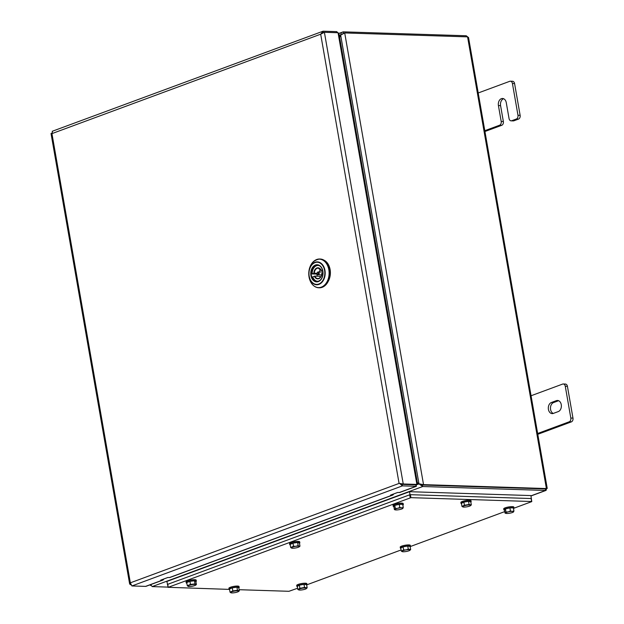 <?xml version="1.0" encoding="UTF-8"?>
<svg xmlns="http://www.w3.org/2000/svg" width="624" height="624" viewBox="0 0 624 624"><rect width="100%" height="100%" fill="white"/><g stroke="black" fill="none" stroke-linecap="round" stroke-linejoin="round"><path stroke-width="0.94" d="M417.331 482.516L418.977 483.865L417.339 482.531M467.633 36.863L466.237 35.763L343.364 31.847C341.734 32.113 340.829 33.212 340.657 35.155L339.667 37.487L340.657 35.155L344.705 32.947L467.571 36.863L468.538 37.526L547.232 488.413L545.337 488.951L422.464 485.027L545.61 488.904M168.043 587.106L152.209 586.599L150.649 584.61M546.164 487.929C547.474 488.342 547.552 488.545 546.406 488.553L423.532 484.63L422.464 485.027L420.053 483.904L422.456 485.035L422.721 486.525L545.594 490.448L546.101 490.37L546.523 488.654M343.473 33.493L344.705 32.947L423.532 484.63L418.977 483.865L422.721 486.525L152.209 586.599M342.748 33.657L343.621 33.337L343.364 31.847L338.91 33.384M420.677 484.154L418.977 483.865L340.665 35.155L339.339 35.638M419.227 483.881L416.848 484.661M343.621 33.337L342.28 34.086M149.861 584.906L150.657 585.491M514.582 83.554L512.429 83.483A3.081 2.2 -88.2 0 0 510.385 81.198L512.538 81.26A3.081 2.2 91.8 0 1 514.582 83.554L520.127 115.323A3.081 2.2 91.8 0 1 518.505 119.09L516.352 119.02L511.711 120.736L513.864 120.806A3.081 2.2 91.8 0 1 513.248 120.908L511.095 120.838A3.081 2.2 -88.2 0 0 511.711 120.736M518.505 119.09L513.864 120.806M501.735 125.299L499.574 125.229A3.081 2.2 -88.2 0 0 501.197 121.454L503.357 121.524A3.081 2.2 91.8 0 1 501.735 125.299L484.942 131.508M499.574 125.229L484.801 130.697M477.415 93.265L509.769 81.299A3.081 2.2 -88.2 0 1 510.385 81.198M512.429 83.483L517.975 115.253L520.127 115.323M503.357 121.524L500.581 105.643A5.655 4.04 91.8 0 1 503.607 98.709M501.197 121.454L498.428 105.573A5.655 4.04 91.8 0 1 502.531 98.475A5.655 4.04 91.8 0 1 506.275 102.671L509.051 118.552A3.081 2.2 -88.2 0 0 511.095 120.838M516.352 119.02A3.081 2.2 -88.2 0 0 517.975 115.253M561.265 404.664A5.655 4.04 91.8 0 1 558.293 411.575L553.293 413.423A5.655 4.04 91.8 0 1 552.162 413.611A5.655 4.04 91.8 0 1 548.324 408.634A5.655 4.04 91.8 0 1 551.39 402.503L556.382 400.655A5.655 4.04 91.8 0 1 557.521 400.468A5.655 4.04 91.8 0 1 561.265 404.664M530.26 396.053L562.614 384.088A3.081 2.2 -88.2 0 1 563.23 383.986A3.081 2.2 -88.2 0 1 565.274 386.272L570.82 418.041L572.972 418.111A3.081 2.2 91.8 0 1 571.35 421.879L537.787 434.296M563.23 383.986L565.383 384.049A3.081 2.2 91.8 0 1 567.427 386.342L572.972 418.111M571.35 421.879L569.197 421.808L536.851 433.781M553.246 413.439A5.655 4.04 91.8 0 1 550.462 407.94A5.655 4.04 91.8 0 1 553.543 402.574L558.542 400.725A5.655 4.04 91.8 0 1 558.589 400.709M569.197 421.808A3.081 2.2 -88.2 0 0 570.82 418.041M399.633 483.428L402.418 485.878L416.419 486.291L399.805 492.437A2.824 1.895 -110.3 0 1 399.305 492.515L397.691 492.469L390.546 495.105L392.168 495.16A2.824 1.895 69.7 0 0 392.668 495.082A2.824 1.895 69.7 0 0 393.604 493.974M392.668 495.082L169.978 577.465A2.824 1.895 -110.3 0 1 169.471 577.543L167.856 577.489L160.719 580.133L162.334 580.18A2.824 1.895 69.7 0 0 162.841 580.102A2.824 1.895 69.7 0 0 163.769 579.002M162.841 580.102L146.071 586.31A2.824 1.895 -110.3 0 1 145.564 586.388L162.334 580.18M322.6 32.955L323.326 32.69L323.068 31.2L336.718 31.637L336.905 32.698M322.928 32.791L324.402 32.3L338.052 32.737L338.988 33.602L417.596 484.037L416.887 484.419L338.052 32.737M145.564 586.388L131.914 585.952L402.418 485.878L402.16 484.388L400.156 483.452L402.16 484.388L403.237 483.982L416.887 484.419L415.818 484.817L416.075 486.314L416.637 483.998M415.81 484.825L402.16 484.388L415.919 484.778M131.914 585.952L130.346 582.832L129.652 584.017L51.028 133.52L51.745 133.169L51.948 133.614L52.556 131.274M400.678 483.655L399.103 483.413L130.346 582.832L51.948 133.614L320.681 34.195L324.402 32.3L403.237 483.982L399.079 483.413L320.681 34.195L323.068 31.2L52.205 131.297M322.943 32.783L322.319 33.189M129.652 584.017L130.744 584.789M51.028 133.52L51.925 133.614M337.826 32.729L336.718 31.637M319.028 287.773A14.383 10.28 -88.2 0 0 319.309 287.789A14.383 10.28 -88.2 0 0 329.761 269.708A14.383 10.28 -88.2 0 0 320.229 259.03A14.383 10.28 -88.2 0 0 319.94 259.022M324.012 260.177A13.611 9.727 91.8 0 1 328.099 281.58M317.538 281.557A8.221 5.873 91.8 0 1 312.694 276.916L314.824 276.128A5.242 3.744 -88.2 0 0 317.881 278.593A5.242 3.744 -88.2 0 0 318.833 278.452M312.694 276.916L312.702 276.83A7.909 5.655 -88.2 0 0 319.16 280.987M322.507 270.028L321.274 270.488A5.546 3.962 91.8 0 0 316.891 267.985A5.546 3.962 91.8 0 0 313.864 273.226L312.179 273.936L316.992 274.092A8.221 5.873 -88.2 0 0 317.273 276.206M318.926 278.413A5.242 3.744 -88.2 0 0 321.781 273.554L322.936 273.039M320.549 269.459A5.242 3.744 -88.2 0 0 319.309 271.939M314.824 276.128L319.644 276.284A5.242 3.744 -88.2 0 0 320.291 277.399M319.644 265.801A7.909 5.655 -88.2 0 0 312.179 273.85L312.179 273.936M317.031 273.234L313.864 273.226M322.655 270.621L321.266 270.574M321.781 273.554L321.789 273.468A5.546 3.962 91.8 0 1 318.763 278.71A5.546 3.962 91.8 0 1 314.387 276.206M513.981 508.193L531.64 501.657L531.118 498.537L410.405 494.684L410.92 497.663L168.238 587.301L229.133 589.384M531.64 501.517L410.92 497.663M410.21 497.788L409.687 494.809L167.723 584.321L168.238 587.301M239.125 589.703L288.959 591.295L297.609 588.237M306.992 584.766L401.099 549.955M410.491 546.476L504.777 511.594M409.687 494.809L410.405 494.684M167.583 584.462L166.842 581.474L409.523 491.696L530.962 495.573L531.274 498.623M409.523 491.696L410.046 494.676L531.476 498.545M410.046 494.676L167.365 584.454M195.842 584.992L196.396 584.555L195.85 581.435L194.47 580.772L189.907 581.326L186.732 582.551L187.27 585.671L188.651 586.334M196.396 584.555L195.016 583.892L194.47 580.772M195.016 583.892L190.453 584.446L189.907 581.326M190.453 584.446L187.27 585.671M188.027 586.357A4.111 0.803 170.1 0 0 188.144 586.404A4.111 0.803 170.1 0 0 190.999 586.412A4.111 0.803 170.1 0 0 194.867 585.523A4.111 0.803 170.1 0 0 195.749 585.078A4.111 0.803 170.1 0 0 195.764 584.579A4.111 0.803 170.1 0 0 192.8 584.524A4.111 0.803 170.1 0 0 188.924 585.413A4.111 0.803 170.1 0 0 188.027 586.357M400.834 548.434A5.14 1.006 -9.9 0 1 400.382 548.122L400.21 547.123A5.14 1.006 -9.9 0 1 401.677 546.125A5.14 1.006 -9.9 0 1 407.121 544.986A5.14 1.006 -9.9 0 1 410.335 545.36L410.506 546.351A5.14 1.006 -9.9 0 1 410.186 546.796M400.382 548.122A5.14 1.006 -9.9 0 1 401.848 547.123A5.14 1.006 -9.9 0 1 407.293 545.977A5.14 1.006 -9.9 0 1 410.506 546.351M504.535 510.19A5.14 1.006 -9.9 0 1 503.88 509.831L503.708 508.841A5.14 1.006 -9.9 0 1 505.175 507.842A5.14 1.006 -9.9 0 1 510.619 506.696A5.14 1.006 -9.9 0 1 513.825 507.07L514.004 508.061A5.14 1.006 -9.9 0 1 513.505 508.622M503.88 509.831A5.14 1.006 -9.9 0 1 505.346 508.833A5.14 1.006 -9.9 0 1 510.791 507.694A5.14 1.006 -9.9 0 1 514.004 508.061M297.344 586.716A5.14 1.006 -9.9 0 1 296.884 586.404L296.712 585.413A5.14 1.006 -9.9 0 1 298.178 584.415A5.14 1.006 -9.9 0 1 303.623 583.276A5.14 1.006 -9.9 0 1 306.836 583.651L307.008 584.641A5.14 1.006 -9.9 0 1 306.688 585.086M296.884 586.404A5.14 1.006 -9.9 0 1 298.358 585.406A5.14 1.006 -9.9 0 1 303.794 584.267A5.14 1.006 -9.9 0 1 307.008 584.641M461.503 503.763A5.14 1.006 -9.9 0 1 461.042 503.443L460.871 502.453A5.14 1.006 -9.9 0 1 462.337 501.454A5.14 1.006 -9.9 0 1 467.782 500.315A5.14 1.006 -9.9 0 1 470.987 500.69L471.167 501.68A5.14 1.006 -9.9 0 1 470.839 502.133M461.042 503.443A5.14 1.006 -9.9 0 1 462.509 502.445A5.14 1.006 -9.9 0 1 467.953 501.306A5.14 1.006 -9.9 0 1 471.167 501.68M393.877 506.657A5.14 1.006 -9.9 0 1 393.221 506.306L393.05 505.307A5.14 1.006 -9.9 0 1 394.516 504.309A5.14 1.006 -9.9 0 1 399.961 503.17A5.14 1.006 -9.9 0 1 403.166 503.545L403.346 504.535A5.14 1.006 -9.9 0 1 402.847 505.097M393.221 506.306A5.14 1.006 -9.9 0 1 394.688 505.307A5.14 1.006 -9.9 0 1 400.132 504.161A5.14 1.006 -9.9 0 1 403.346 504.535M290.238 544.916A5.14 1.006 -9.9 0 1 289.723 544.588L289.552 543.598A5.14 1.006 -9.9 0 1 291.018 542.599A5.14 1.006 -9.9 0 1 296.462 541.46A5.14 1.006 -9.9 0 1 299.676 541.827L299.848 542.825A5.14 1.006 -9.9 0 1 299.473 543.309M289.723 544.588A5.14 1.006 -9.9 0 1 291.197 543.59A5.14 1.006 -9.9 0 1 296.634 542.451A5.14 1.006 -9.9 0 1 299.848 542.825M186.849 583.229A5.14 1.006 -9.9 0 1 186.233 582.878L186.053 581.888A5.14 1.006 -9.9 0 1 187.528 580.889A5.14 1.006 -9.9 0 1 192.964 579.743A5.14 1.006 -9.9 0 1 196.178 580.117L196.349 581.108A5.14 1.006 -9.9 0 1 195.889 581.646M186.233 582.878A5.14 1.006 -9.9 0 1 187.699 581.88A5.14 1.006 -9.9 0 1 193.144 580.733A5.14 1.006 -9.9 0 1 196.349 581.108M229.577 589.586A5.14 1.006 -9.9 0 1 229.07 589.267L228.891 588.268A5.14 1.006 -9.9 0 1 230.365 587.27A5.14 1.006 -9.9 0 1 235.802 586.131A5.14 1.006 -9.9 0 1 239.015 586.505L239.187 587.496A5.14 1.006 -9.9 0 1 238.82 587.98M229.07 589.267A5.14 1.006 -9.9 0 1 230.537 588.268A5.14 1.006 -9.9 0 1 235.981 587.122A5.14 1.006 -9.9 0 1 239.187 587.496M293.522 546.265L290.69 547.49L290.144 544.37L292.976 543.145L293.522 546.265L295.901 546.289A4.111 0.803 170.1 0 0 292.165 547.232A4.111 0.803 170.1 0 0 291.642 548.114L291.658 548.122A4.111 0.803 170.1 0 0 294.887 548.075A4.111 0.803 170.1 0 0 298.623 547.131A4.111 0.803 170.1 0 0 299.239 546.788A4.111 0.803 170.1 0 0 299.13 546.242L298.163 545.602L297.617 542.482L292.976 543.145M290.69 547.49L291.658 548.122A4.111 0.803 170.1 0 0 291.658 548.122L291.642 548.114M299.302 546.741L299.972 546.164L299.426 543.044L297.617 542.482M299.972 546.164L299.13 546.242A4.111 0.803 170.1 0 0 295.901 546.289L298.163 545.602M394.384 509.582L395.132 509.831A4.111 0.803 170.1 0 0 396.193 509.956A4.111 0.803 170.1 0 0 400.163 509.449A4.111 0.803 170.1 0 0 402.737 508.505A4.111 0.803 170.1 0 0 402.854 508.396L403.268 507.499L402.722 504.379L399.227 504.34L394.789 505.378L393.845 506.462L394.384 509.582L394.922 509.395A4.111 0.803 170.1 0 0 395.132 509.831M402.324 508.576L402.854 508.396A4.111 0.803 170.1 0 0 401.583 507.835L399.773 507.46L399.227 504.34M403.268 507.499L401.583 507.835A4.111 0.803 170.1 0 0 397.613 508.334L395.335 508.498L394.789 505.378M399.773 507.46L397.613 508.334A4.111 0.803 170.1 0 0 394.922 509.395L395.335 508.498M471.323 504.925L470.777 501.805L468.546 501.353L463.866 502.109L461.425 503.326L461.971 506.446L463.148 507.023A4.111 0.803 170.1 0 0 466.604 506.867A4.111 0.803 170.1 0 0 470.161 505.885L471.323 504.925L469.084 504.473L468.546 501.353M469.084 504.473L464.412 505.229L463.866 502.109M464.412 505.229L461.971 506.446M470.161 505.885A4.111 0.803 170.1 0 0 470.558 505.643A4.111 0.803 170.1 0 0 470.27 505.05A4.111 0.803 170.1 0 0 466.814 505.206A4.111 0.803 170.1 0 0 463.25 506.189A4.111 0.803 170.1 0 0 462.953 506.977A4.111 0.803 170.1 0 0 463.148 507.023M237.978 591.794A4.111 0.803 170.1 0 0 238.586 591.466L239.32 590.834L238.774 587.714L236.925 587.161L232.276 587.824L229.484 589.048L230.03 592.168L231.013 592.8A4.111 0.803 170.1 0 0 231.013 592.8A4.111 0.803 170.1 0 0 234.257 592.745A4.111 0.803 170.1 0 0 237.978 591.794L239.32 590.834L237.471 590.281L236.925 587.161M237.471 590.281L232.822 590.944L232.276 587.824M232.822 590.944L230.03 592.168M238.586 591.466A4.111 0.803 170.1 0 0 238.454 590.912A4.111 0.803 170.1 0 0 235.209 590.967A4.111 0.803 170.1 0 0 231.488 591.911A4.111 0.803 170.1 0 0 230.981 592.792L230.981 592.792M505.042 513.107L505.791 513.357A4.111 0.803 170.1 0 0 506.852 513.482A4.111 0.803 170.1 0 0 510.822 512.983A4.111 0.803 170.1 0 0 513.396 512.031A4.111 0.803 170.1 0 0 513.513 511.922L513.926 511.025L513.38 507.905L509.886 507.866L505.448 508.911L504.496 509.987L505.042 513.107L505.58 512.92A4.111 0.803 170.1 0 0 505.791 513.357M512.983 512.109L513.513 511.922A4.111 0.803 170.1 0 0 512.242 511.36L510.432 510.986L509.886 507.866M513.926 511.025L512.242 511.36A4.111 0.803 170.1 0 0 508.271 511.867L505.986 512.031L505.448 508.911M510.432 510.986L508.271 511.867A4.111 0.803 170.1 0 0 505.58 512.92L505.986 512.031M403.611 549.947L401.31 551.148L400.764 548.028L403.065 546.827L403.611 549.947L406.013 549.9A4.111 0.803 170.1 0 0 402.519 550.898A4.111 0.803 170.1 0 0 402.301 551.647A4.111 0.803 170.1 0 0 402.566 551.71A4.111 0.803 170.1 0 0 406.091 551.515A4.111 0.803 170.1 0 0 409.578 550.516L410.662 549.565L410.124 546.445L407.745 546.031L403.065 546.827M401.31 551.148L402.566 551.71M410.662 549.565L408.283 549.151L407.745 546.031M408.283 549.151L406.013 549.9A4.111 0.803 170.1 0 1 409.539 549.713A4.111 0.803 170.1 0 1 409.898 550.321L409.968 550.267M307.156 587.8L304.551 587.457L299.887 588.299L299.341 585.179L297.281 586.373L297.827 589.493L299.192 590.015A4.111 0.803 170.1 0 0 302.827 589.766A4.111 0.803 170.1 0 0 306.189 588.744L307.156 587.8L306.618 584.68L304.013 584.337L299.341 585.179M304.551 587.457L304.013 584.337M299.887 588.299L297.827 589.493M306.189 588.744A4.111 0.803 170.1 0 0 306.4 588.604A4.111 0.803 170.1 0 0 305.916 587.98A4.111 0.803 170.1 0 0 302.281 588.229A4.111 0.803 170.1 0 0 298.919 589.251A4.111 0.803 170.1 0 0 298.802 589.937A4.111 0.803 170.1 0 0 299.192 590.015M467.571 36.863L546.406 488.553L545.337 488.951L545.594 490.448L531.008 495.838M466.237 35.763L466.424 36.824M498.428 105.573L500.581 105.643M567.427 386.342L565.274 386.272M551.39 402.503L553.543 402.574M556.382 400.655L558.542 400.725M169.471 577.543L392.168 495.16M399.305 492.515L416.075 486.314M322.858 271.198A8.268 5.912 -88.2 0 0 317.374 265.052A8.268 5.912 -88.2 0 0 311.368 275.449A8.268 5.912 -88.2 0 0 316.852 281.588A8.268 5.912 -88.2 0 0 322.858 271.198M310.939 275.519A8.58 6.131 91.8 0 1 315.448 265.028A8.58 6.131 91.8 0 1 322.858 271.112A8.58 6.131 91.8 0 1 318.341 281.603A8.58 6.131 91.8 0 1 310.939 275.519M328.832 269.724A14.235 10.171 -88.2 0 0 316.547 259.631A14.235 10.171 -88.2 0 0 309.059 277.04A14.235 10.171 -88.2 0 0 321.344 287.134A14.235 10.171 -88.2 0 0 328.832 269.724M315.167 260.286A14.383 10.28 91.8 0 1 319.66 259.015A14.383 10.28 91.8 0 1 329.191 269.693A14.383 10.28 91.8 0 1 318.739 287.765A14.383 10.28 91.8 0 1 314.34 286.205M324.597 270.465A11.092 7.925 -88.2 0 0 315.026 262.603A11.092 7.925 -88.2 0 0 309.192 276.167A11.092 7.925 -88.2 0 0 318.763 284.029A11.092 7.925 -88.2 0 0 324.597 270.465M309.044 276.26A11.45 8.182 91.8 0 1 315.073 262.252A11.45 8.182 91.8 0 1 324.956 270.379A11.45 8.182 91.8 0 1 318.934 284.388A11.45 8.182 91.8 0 1 309.044 276.26M317.944 271.978A1.427 1.014 91.8 0 1 318.209 271.931A1.427 1.014 91.8 0 1 319.199 273.179A1.427 1.014 91.8 0 1 318.419 274.732A1.427 1.014 91.8 0 1 318.123 274.778L321.493 274.973M317.983 274.225A0.913 0.647 -88.2 0 0 317.678 272.462A0.913 0.647 -88.2 0 0 317.983 274.225M312.172 273.85A8.221 5.873 91.8 0 1 316.657 265.411A8.221 5.873 91.8 0 1 318.061 265.138M321.235 270.504A5.242 3.744 -88.2 0 0 318.209 268.117A5.242 3.744 -88.2 0 0 314.309 273.148M546.101 490.37L531.024 495.947M317.374 265.052C320.112 265.34 321.914 267.376 322.764 271.167C323.138 277.391 321.165 280.862 316.852 281.588M320.229 259.03L319.66 259.015C311.86 260.38 308.326 266.393 309.059 277.04C310.479 283.6 313.708 287.173 318.739 287.765L319.309 287.789M322.873 271.963L317.858 271.994C316.711 273.109 316.797 274.037 318.123 274.778M317.78 281.564C315.385 281.354 313.661 279.802 312.608 276.892M321.695 273.523C321.477 276.05 320.533 277.688 318.872 278.421L317.881 278.593M321.181 270.551L318.209 268.117M318.31 265.138C314.395 265.629 312.32 268.554 312.086 273.913M168.09 587.402L167.575 584.423M531.788 501.556L531.274 498.576"/></g></svg>
